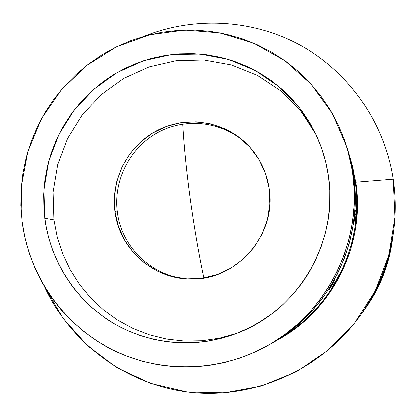 <?xml version="1.0" encoding="UTF-8"?>
<svg xmlns="http://www.w3.org/2000/svg" width="416" height="416" viewBox="0 0 416 416"><rect width="100%" height="100%" fill="white"/><g stroke="black" fill="none" stroke-linecap="round" stroke-linejoin="round"><path stroke-width="0.62" d="M246.516 143.666C223.028 121.706 186.415 117.192 158.231 132.33C130.016 147.43 113.178 180.388 117.406 212.155L115.008 211.567C110.724 179.374 127.899 145.974 156.577 130.832C185.224 115.638 222.331 120.526 245.892 143.057C258.669 155.516 266.427 170.674 269.157 188.531C276.869 234.177 237.422 280.041 191.786 278.996C153.785 279.781 119.35 249.142 115.008 211.567L117.406 212.155C121.696 249.09 155.303 279.323 192.655 278.99M269.157 188.531L265.491 173.498L258.976 159.526L249.87 147.155L238.55 136.869L225.451 129.054L211.099 123.989L196.045 121.867L180.866 122.741L166.135 126.568L152.412 133.198L140.213 142.36L129.979 153.712L122.101 166.821L116.865 181.199L114.468 196.3L115.008 211.567L118.466 226.424L124.727 240.313L133.557 252.699L144.633 263.11L157.55 271.138L171.818 276.463L186.893 278.866L202.192 278.236L217.126 274.591L231.109 268.05L243.589 258.861L254.062 247.385L262.122 234.062L267.446 219.424L269.823 204.048L269.157 188.531M277.373 340.127L279.167 339.113C333.44 309.171 365.518 243.61 355.81 182.172L355.269 180.508C365.144 243.006 332.498 309.717 277.295 340.174C331.557 310.201 364.151 245.211 355.685 183.55L353.954 178.35C362.887 243.386 328.479 311.99 271.258 343.59C329.477 311.48 363.932 241.062 353.517 175.141L352.565 172.229C363.277 240.006 327.834 312.437 267.987 345.441C219.487 372.757 159.032 373.698 110.791 348.993C62.629 324.048 29.078 275.231 22.157 221.728L20.878 205.535L21.154 189.29L22.974 173.139L26.317 157.232L31.153 141.716L37.44 126.724L45.115 112.393L54.116 98.862L64.366 86.247L75.759 74.667L88.208 64.23L101.592 55.037L115.794 47.174L130.686 40.721L146.141 35.745L162.001 32.287L178.136 30.404L194.381 30.108L210.595 31.413L226.621 34.32L242.299 38.808L257.478 44.845L272.017 52.374L285.761 61.339L298.574 71.656L310.326 83.226L320.892 95.95L330.169 109.704L338.052 124.358L344.453 139.766L349.31 155.776L352.565 172.229L354.177 188.963L354.13 205.806L352.42 222.586L349.055 239.132L344.079 255.278L337.532 270.852L329.488 285.709L320.024 299.686L309.244 312.645L297.258 324.459L284.185 335.005L270.166 344.188L255.346 351.91L239.876 358.108L223.907 362.726L207.61 365.716L191.142 367.063L174.668 366.766L158.35 364.827L142.345 361.28L126.807 356.169L111.883 349.549L97.713 341.489L84.432 332.082L72.155 321.422L60.996 309.613L51.048 296.78L42.406 283.036L35.142 268.518L29.318 253.37L24.976 237.723L22.157 221.728L21.362 186.436L27.851 151.715L41.324 119.059L61.209 89.872L86.668 65.416L116.62 46.774L149.796 34.798L184.772 30.087L220.002 32.921L253.906 43.264L284.918 60.736L311.584 84.614L332.597 113.859L346.913 147.15L353.517 175.141L348.015 150.748L349.149 154.617L351.577 164.408L353.397 174.346L355.202 194.662L354.838 211.042L352.851 227.328L349.268 243.355L344.12 258.955L337.459 273.978L329.358 288.262L319.894 301.668L309.166 314.059L297.289 325.312L284.383 335.317L271.227 343.606M350.366 158.418L355.81 182.172L393.167 179.15C384.686 123.297 350.059 73.393 302.104 46.228C253.973 19.313 194.823 15.969 144.321 36.244C194.823 15.969 253.973 19.313 302.104 46.228C350.059 73.393 384.686 123.297 393.167 179.15C395.777 196.825 395.866 214.552 393.427 232.331C389.069 262.72 378.03 290.451 360.313 315.526C321.979 369.086 255.554 398.882 191.714 392.439C127.832 385.809 70.902 344.162 44.595 286.806L63.138 318.526L87.688 345.946L117.328 367.916L150.92 383.479L187.138 391.919L224.515 392.792L261.492 385.965L296.494 371.654L328.006 350.402L354.64 323.071L375.222 290.815L388.835 255.024L394.898 217.256L393.167 179.15L355.81 182.172C365.586 243.979 333.039 309.915 278.236 339.638M360.755 314.907C378.18 290.248 389.038 262.974 393.323 233.085L393.323 233.085C389.225 261.752 379.038 288.064 362.773 312.026L360.313 315.526M360.656 315.047L368.191 303.638L376.906 287.565L383.994 270.702L389.376 253.219L393.338 232.986M349.996 157.196L352.264 165.334L355.269 180.508L356.756 195.936L356.715 211.463L355.134 226.928L352.04 242.18L347.454 257.057L341.422 271.414L334.006 285.106L325.281 297.986L315.344 309.93L304.288 320.819L292.235 330.548L279.302 339.014M277.264 340.189L289.739 332.327L301.974 322.847L313.238 312.177L323.404 300.43L332.379 287.726L340.059 274.186L346.367 259.953L351.244 245.164L354.64 229.975L356.522 214.536L356.871 199.009L355.685 183.55L353.428 170.331L350.048 157.378L355.81 182.172L350.106 157.555M315.931 134.436L300.477 110.729L280.644 90.75L257.28 75.28L231.364 64.906L203.96 59.992L176.171 60.684L149.094 66.908L123.776 78.374L101.192 94.598L82.196 114.941L67.506 138.596L57.684 164.653L53.092 192.119L53.934 219.934L44.793 218.338L43.956 189.608L48.745 161.247L58.973 134.352L74.235 109.97L93.948 89.05L117.369 72.415L143.593 60.741L171.61 54.532L200.314 54.07L228.566 59.431L255.211 70.455L279.146 86.741L299.348 107.676L314.948 132.423C321.719 146.13 326.222 160.602 328.468 175.838C339.149 242.081 297.44 312.182 234.65 334.183C193.809 349.092 147.415 344.235 111.145 321.916C74.984 299.374 50.331 260.51 44.793 218.338L53.934 219.934L57.247 237.141L62.67 253.796L70.122 269.641L79.503 284.43L90.667 297.918L103.459 309.894L117.676 320.154L133.11 328.536L149.521 334.885L166.644 339.087L184.215 341.068L201.947 340.777L219.554 338.208L236.74 333.393M328.468 175.838L325.702 161.741L321.568 148.018L316.103 134.805L309.374 122.231L301.454 110.422L292.417 99.486L282.36 89.534L271.393 80.657L259.62 72.935L247.161 66.435L234.146 61.22L220.688 57.33L206.934 54.792L193.003 53.633L179.041 53.851L165.168 55.442L151.523 58.375L138.226 62.634L125.403 68.156L113.173 74.901L101.639 82.794L90.917 91.764L81.099 101.717L71.094 114.192L62.509 127.67L56.228 140.192L51.173 153.228L47.372 166.712L44.876 180.466L43.701 194.418L43.992 210.382L45.682 224.276L48.688 237.9L53.004 251.202L58.568 263.988L65.364 276.203L73.299 287.669L82.342 298.329L92.373 308.027L103.34 316.716L115.092 324.272L127.587 330.642L140.634 335.733L154.185 339.518L168.043 341.936L182.135 342.961L196.264 342.576L208.348 341.12L222.232 338.13L235.815 333.746L248.903 328.037L259.667 322.104L271.549 314.054L282.615 304.834L292.724 294.57L301.792 283.322L308.662 273.016L315.546 260.296L321.147 246.953L325.411 233.132L328.302 218.967L329.774 204.594L329.836 190.174L328.468 175.838M273.38 342.368L287.014 333.44L299.728 323.18L311.386 311.693L321.875 299.088L331.074 285.496L338.9 271.05L345.264 255.902L350.106 240.204L353.376 224.11L355.04 207.792L355.082 191.417L353.517 175.141L350.35 159.136L347.958 150.556M190.294 199.664C194.106 227.308 198.609 253.417 203.793 277.997C198.609 253.417 194.106 227.308 190.294 199.664C186.524 171.974 183.992 146.791 182.686 124.114C183.992 146.791 186.524 171.974 190.294 199.664L190.294 199.664M354.344 221.286L355.352 210.194L356.314 212.087L356.616 204.786L355.352 223.028L356.065 215.446L355.248 213.772L354.344 221.286M329.228 289.567L334.87 280.093L336.508 279.9L340.038 273.38L331.011 289.208L334.812 282.849L333.44 282.958L329.228 289.567M286.645 334.313L278.928 339.134L289.448 332.384L295.116 328.224L280.956 337.99L286.645 334.313M284.788 335.218L287.981 333.003L284.788 335.218M347.968 150.602L351.104 162.282L353.954 178.35L355.685 183.55L352.981 168.314L350.007 157.238M356.184 212.181L355.352 210.194M355.124 213.762L356.054 215.4M356.044 215.379L356.268 212.186M354.843 216.965L354.671 218.603M333.237 283.02L334.807 282.833L336.414 280.025M334.807 282.833L333.341 282.901L334.714 282.776M283.748 335.936L285.251 334.963M287.628 333.284L284.861 335.171M281.159 337.74L281.653 337.438M285.688 334.849L288.6 332.868M282.058 337.173L281.502 337.522M285.844 334.63L285.553 334.922M362.31 312.733L364.276 309.92C379.538 287.44 389.095 262.756 392.938 235.862C388.918 263.9 378.732 289.489 362.388 312.624L360.672 315.026M393.349 232.892L391.243 245.133L386.651 262.834L380.333 279.999L372.341 296.452L362.773 312.026L373.256 295.308L380.749 279.874L386.682 263.77L390.988 247.166L392.964 235.68M392.938 235.862L393.297 233.282M362.388 312.624L360.833 314.798M362.461 312.52L363.74 310.726C379.189 288.86 388.814 264.675 392.616 238.17L392.912 236.049M392.772 237.042C389.038 264.368 379.137 289.24 363.069 311.657M392.938 235.856L389.73 252.756L384.878 269.214L378.42 285.111L370.417 300.29L362.331 312.702M392.257 240.755C388.742 265.554 379.746 288.163 365.264 308.594M365.024 308.927L372.252 297.835L379.371 284.326L385.122 270.182L389.444 255.538L392.293 240.5C388.716 265.455 379.652 288.226 365.108 308.812M365.16 308.734L365.404 308.391C379.756 288.085 388.695 265.626 392.226 241.01L392.293 240.51M363.99 310.372L372.507 297.123L379.694 283.098L385.486 268.445L389.823 253.297L392.558 238.602C388.799 264.82 379.278 288.74 363.995 310.372L364.952 309.026C379.6 288.293 388.726 265.366 392.33 240.24L392.558 238.602M364.952 309.026L373.11 296.327L380 282.89L385.554 268.84L389.709 254.322L392.335 240.209M192.124 278.996L191.786 278.996M393.427 232.331L393.323 233.085M268.076 345.394L271.258 343.59M315.255 133.042L314.948 132.423M346.913 147.15L350.048 157.378M271.346 343.543L277.295 340.174"/></g></svg>
